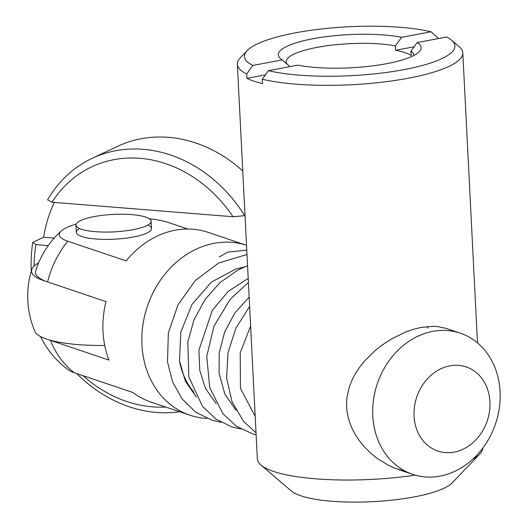 <?xml version="1.0" encoding="UTF-8"?>
<svg xmlns="http://www.w3.org/2000/svg" width="528" height="528" viewBox="0 0 528 528"><rect width="100%" height="100%" fill="white"/><g stroke="black" fill="none" stroke-linecap="round" stroke-linejoin="round"><path stroke-width="0.79" d="M194.014 392.33A74.494 62.416 -71.4 0 1 179.698 362.287M432.769 331.373A74.494 62.416 -71.4 0 1 460.211 333.142A74.494 62.416 -71.4 0 1 495.587 423.654A74.494 62.416 -71.4 0 1 412.658 474.329A74.494 62.416 -71.4 0 1 373.52 399.689A74.494 62.416 -71.4 0 1 432.769 331.373M449.816 365.851A44.392 37.198 -71.4 0 1 485.945 424.334A44.392 37.198 -71.4 0 1 420.248 436.748A44.392 37.198 -71.4 0 1 449.816 365.851M206.983 418.414A89.542 75.022 -71.4 0 1 189.875 415.18A89.542 75.022 -71.4 0 1 142.831 325.459A89.542 75.022 -71.4 0 1 214.045 243.349A89.542 75.022 -71.4 0 1 246.523 245.302L208.105 232.36A89.542 75.022 -71.4 0 0 175.118 230.234A89.542 75.022 -71.4 0 0 126.146 260.891L67.756 241.223A58.582 13.609 177.1 0 1 61.387 230.861A58.582 13.609 177.1 0 1 76.098 224.209M40.517 336.508A89.542 89.542 0 0 0 68.435 369.937A58.582 13.609 177.1 0 0 74.422 372.788L132.812 392.456A89.542 75.022 108.6 0 0 150.949 402.072L189.875 415.18M149.351 218.783A58.582 13.609 177.1 0 1 167.858 222.314L187.843 229.046M61.387 230.861A89.542 89.542 0 0 0 35.66 270.897A84.328 19.595 -2.9 0 0 47.606 281.932L105.996 301.594A89.542 75.022 -71.4 0 0 108.959 360.063L50.569 340.402A84.328 19.595 177.1 0 1 48.695 339.735M79.603 228.532A37.62 8.745 -2.9 0 0 81.767 236.531A37.62 8.745 -2.9 0 0 131.729 237.31A37.62 8.745 -2.9 0 0 147.853 225.073M242.761 170.96A135.439 114.675 -115.2 0 0 168.518 137.359A135.439 114.675 -115.2 0 0 117.421 146.414L92.077 158.367A135.439 114.675 64.8 0 1 143.174 149.312A135.439 114.675 64.8 0 1 244.695 215.681L233.046 216.751A127.915 108.306 -115.2 0 0 51.982 202.231L47.573 199.881A135.439 114.675 64.8 0 1 92.077 158.367M179.659 411.741A135.439 114.675 64.8 0 1 76.738 373.567M31.291 271.161A135.439 114.675 64.8 0 1 32.782 242.372A6839.217 1589.174 -2.9 0 0 35.924 244.622L48.206 245.606M54.377 202.422A135.439 114.675 -115.2 0 0 43.646 237.25L32.782 242.372M83.061 375.698A127.915 108.306 -115.2 0 0 165.66 407.029M233.046 216.751L51.982 202.231M43.646 237.25L54.186 238.095M104.735 345.497A84.328 19.595 177.1 0 1 34.894 331.399A89.542 89.542 0 0 1 31.766 269.584A84.328 19.595 177.1 0 1 38.603 262.838M45.731 281.259A84.328 19.595 177.1 0 1 31.766 269.584M35.924 244.622A127.915 108.306 -115.2 0 0 34.089 266.125M265.406 74.87L246.946 78.362L246.721 73.973A112.867 26.228 177.1 0 1 237.356 64.244L257.347 458.938A112.867 26.228 -2.9 0 0 260.931 465.029A112.867 26.228 -2.9 0 0 273.643 471.451A112.867 26.228 -2.9 0 0 415.232 475.121M472.916 459.056A112.867 26.228 -2.9 0 0 479.846 453.941A112.867 26.228 -2.9 0 0 482.797 448.087M479.846 453.941L452.054 482.988A82.771 19.232 177.1 0 1 384.516 500.861A82.771 19.232 177.1 0 1 300.835 495.825A82.771 19.232 177.1 0 1 291.515 491.119L260.931 465.029M451.572 40.214L459.215 46.735A112.867 26.228 177.1 0 1 462.799 52.826A112.867 26.228 177.1 0 1 388.199 81.424A112.867 26.228 177.1 0 1 262.291 79.22L268.415 70.679A105.343 24.479 -2.9 0 0 397.393 70.792A105.343 24.479 -2.9 0 0 451.572 40.214A105.343 24.479 -2.9 0 0 446.569 37.019L417.193 42.57A71.485 16.612 177.1 0 1 419.232 51.678A71.485 16.612 177.1 0 1 368.306 66.389A71.485 16.612 177.1 0 1 297.785 65.129L268.415 70.679M246.946 78.362A112.867 26.228 -2.9 0 0 253.869 81.14A112.867 26.228 -2.9 0 0 262.515 83.602L262.291 79.22M237.356 64.244A112.867 26.228 177.1 0 1 240.299 57.823L247.249 50.563A105.343 24.479 -2.9 0 0 252.839 65.439L246.721 73.973M437.903 38.656L437.864 37.858L431 31.772A105.343 24.479 -2.9 0 0 325.802 28.505A105.343 24.479 -2.9 0 0 247.249 50.563M406.283 471.702L395.05 468.296L388.799 465.491L377.672 458.74L371.468 453.823L364.505 447.011L359.773 441.289L355.615 435.138L352.169 428.696L349.615 422.387L347.952 416.605L346.797 409.662L346.553 402.31L346.949 397.419L349.371 386.76L352.084 379.916L355.681 373.131L360.301 366.274L364.676 360.875L375.289 350.44L381.652 345.404L391.096 339.181L405.438 332.092L413.695 329.228L420.948 327.466L433.343 326.324L438.088 326.634L446.219 328.429M289.225 66.752L289.179 65.954L282.216 59.888A71.485 16.612 177.1 0 1 280.586 58.7A71.485 16.612 177.1 0 1 315.176 38.326A71.485 16.612 177.1 0 1 401.623 37.323L395.399 45.883A63.961 14.863 -2.9 0 0 325.387 45.995A63.961 14.863 -2.9 0 0 286.202 61.776A63.961 14.863 -2.9 0 0 287.357 64.363M395.399 45.883L395.624 50.266A63.961 14.863 -2.9 0 1 411.193 55.513L410.969 51.124L417.193 42.57M413.959 55.4A63.961 14.863 -2.9 0 0 413.952 55.301A63.961 14.863 -2.9 0 0 410.969 51.124M427.475 326.548L427.779 328.205M414.143 46.768L395.624 50.266M282.216 59.888L252.839 65.439M431 31.772L401.623 37.323M219.245 257.011L227.581 252.166L246.767 250.107M145.688 217.074A37.62 8.745 -2.9 0 0 103.231 215.226A37.62 8.745 -2.9 0 0 75.973 225.053A37.62 8.745 -2.9 0 0 113.989 231.878A37.62 8.745 -2.9 0 0 151.12 221.245A37.62 8.745 -2.9 0 0 145.688 217.074M47.606 281.932A89.542 75.022 -71.4 0 1 67.756 241.223M74.422 372.788A89.542 75.022 -71.4 0 1 50.569 340.402M460.211 333.142L446.14 328.403M412.658 474.329L398.416 469.531M477.49 342.89L462.799 52.826M249.625 306.464L235.976 328.02L227.951 352.763L226.631 378.088L232.016 401.689L243.586 421.43L256.021 432.755M248.404 282.427L230.182 299.29L213.985 326.192L206.732 356.44L209.728 387.724L223.007 413.866L236.366 426.202L252.523 433.858L256.126 434.801M247.559 265.683L238.141 269.894L219.958 282.599L204.93 299.68L193.967 319.928L187.803 341.946L188.819 376.906L202.501 406.355L215.747 418.988L231.865 426.928L240.874 428.967M246.992 254.489L218.592 263.05L195.406 280.441L178.035 304.702L168.353 332.944L167.495 361.911L172.564 381.889L182.153 399.029L195.703 412.163L212.322 420.334L221.021 422.281M250.615 326.04L240.227 352.763L240.451 388.417L255.189 416.348M249.15 297.092L234.887 312.932L224.624 332.013L219.219 352.783L219.1 373.448L224.882 394.165L236.082 410.421M248.206 278.408L228.268 291.311L212.355 310.279L198.931 350.09L199.756 370.22L205.385 388.232L216.229 403.729M244.306 266.977L236.26 268.825L211.477 282.031L192.04 304.346L180.794 332.158L179.513 360.987L185.361 381.176L196.376 397.049M75.973 225.053L76.342 232.36M151.12 221.245L151.49 228.558"/></g></svg>
